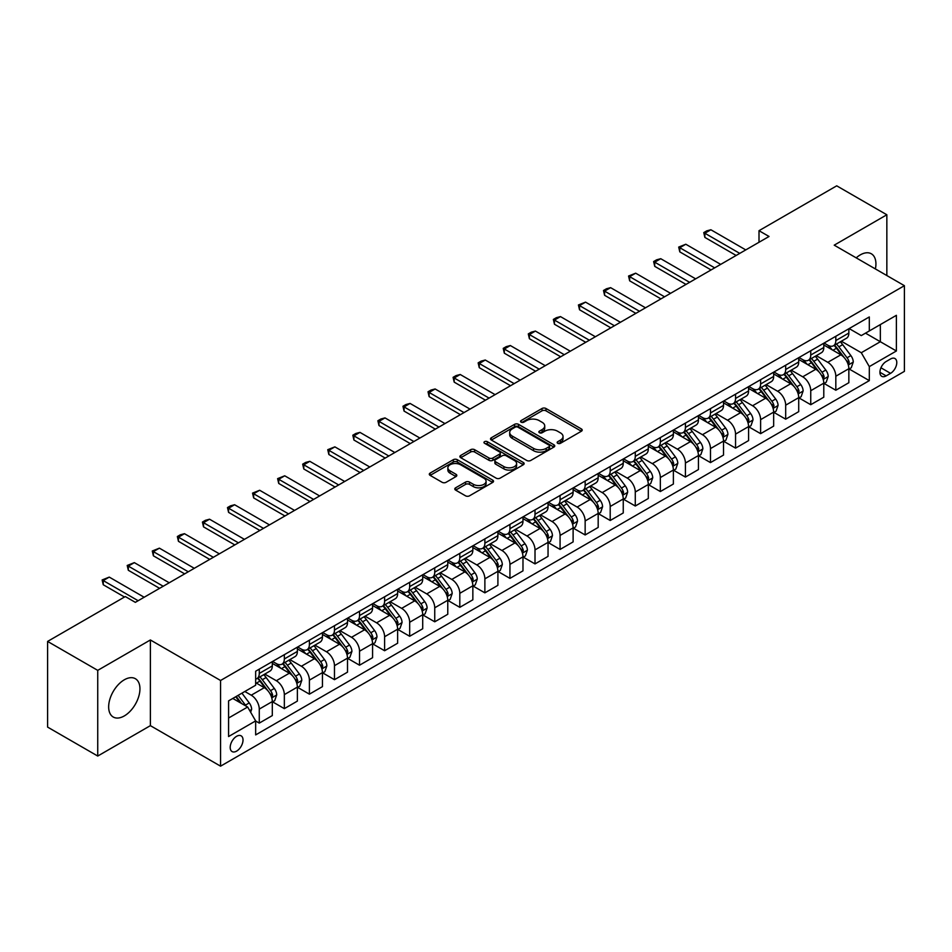 <?xml version="1.0" encoding="UTF-8"?>
<svg xmlns="http://www.w3.org/2000/svg" width="952" height="952" viewBox="0 0 952 952"><rect width="100%" height="100%" fill="white"/><g stroke="black" fill="none" stroke-linecap="round" stroke-linejoin="round"><path stroke-width="1.43" d="M557.729 443.299A1.952 1.13 0 0 0 560.478 443.299L581.398 431.22A2.785 1.607 0 0 0 582.207 430.09A2.785 1.607 0 0 0 581.398 428.947L545.96 408.491A2.785 1.607 0 0 0 542.033 408.491L521.113 420.57A1.952 1.13 0 0 0 520.542 421.367A1.952 1.13 0 0 0 521.113 422.152A1.952 1.13 0 0 0 523.874 422.152L526.575 420.594A8.913 5.141 0 0 1 539.177 420.594L542.128 422.295A8.913 5.141 0 0 1 544.734 425.937A8.913 5.141 0 0 1 542.128 429.578L539.415 431.137A1.952 1.13 0 0 0 538.844 431.934A1.952 1.13 0 0 0 539.415 432.732A1.952 1.13 0 0 0 542.176 432.732L544.877 431.161A8.913 5.141 0 0 1 557.479 431.161L560.43 432.874A8.913 5.141 0 0 1 563.037 436.504A8.913 5.141 0 0 1 560.43 440.145L557.729 441.704A1.952 1.13 0 0 0 557.158 442.502A1.952 1.13 0 0 0 557.729 443.299L557.729 441.704M124.307 715.928A22.122 12.769 120 0 0 138.754 696.436A22.122 12.769 120 0 0 135.362 678.705A22.122 12.769 120 0 0 124.307 679.799A22.122 12.769 120 0 0 109.849 699.292A22.122 12.769 120 0 0 113.24 717.023A22.122 12.769 120 0 0 124.307 715.928M875.388 268.94A22.122 12.769 120 0 0 871.342 253.791A22.122 12.769 120 0 0 860.287 254.886A22.122 12.769 120 0 0 856.205 257.861M236.608 751.128A9.08 5.236 120 0 0 242.534 743.119A9.08 5.236 120 0 0 241.142 735.848A9.08 5.236 120 0 0 236.608 736.301A9.08 5.236 120 0 0 230.681 744.297A9.08 5.236 120 0 0 232.074 751.568A9.08 5.236 120 0 0 236.608 751.128M455.615 487.817A2.785 1.607 0 0 0 454.794 488.959A2.785 1.607 0 0 0 455.615 490.09L465.552 495.825A2.785 1.607 0 0 0 469.491 495.825L492.719 482.414A2.785 1.607 0 0 0 493.529 481.284A2.785 1.607 0 0 0 492.719 480.141L457.281 459.685A2.785 1.607 0 0 0 453.354 459.685L430.125 473.096A2.785 1.607 0 0 0 429.304 474.239A2.785 1.607 0 0 0 430.125 475.369L442.133 482.307A2.785 1.607 0 0 0 446.072 482.307L456.008 476.571A2.785 1.607 0 0 0 456.817 475.429A2.785 1.607 0 0 0 456.008 474.298L450.058 470.859A7.449 4.296 0 0 1 447.868 467.813A7.449 4.296 0 0 1 452.474 463.838A7.449 4.296 0 0 1 460.589 464.778L483.913 478.237A7.449 4.296 0 0 1 486.091 481.284A7.449 4.296 0 0 1 481.498 485.258A7.449 4.296 0 0 1 473.382 484.318L469.491 482.081A2.785 1.607 0 0 0 465.552 482.081L455.615 487.817L455.615 490.09M150.38 639.97L97.735 670.363L47.6 641.422L47.6 727.102L97.735 756.043L150.38 725.65L220.566 766.17L220.566 680.49L150.38 639.97L150.38 725.65M886.847 275.556L886.847 214.771L834.214 245.164L904.4 285.683L220.566 680.49M886.847 214.771L836.713 185.83L759.006 230.693L759.006 242.272M47.6 641.422L125.307 596.559L135.339 602.342L769.037 236.477L759.006 230.693M526.777 460.482A2.785 1.607 0 0 0 530.704 460.482L553.933 447.071A2.785 1.607 0 0 0 554.754 445.941A2.785 1.607 0 0 0 553.933 444.798L518.507 424.342A2.785 1.607 0 0 0 514.568 424.342L491.339 437.753A2.785 1.607 0 0 0 490.53 438.896A2.785 1.607 0 0 0 491.339 440.026L526.777 460.482M485.33 443.715A1.952 1.13 0 0 1 487.305 443.989L523.291 464.766L500.097 478.154A2.785 1.607 0 0 1 496.159 478.154L460.732 457.698L460.732 455.425A2.785 1.607 0 0 0 459.911 456.567A2.785 1.607 0 0 0 460.732 457.698M460.732 455.425L470.669 449.689A2.785 1.607 0 0 1 474.608 449.689L488.983 457.983A2.785 1.607 0 0 0 492.91 457.983L499.514 454.175A2.785 1.607 0 0 0 500.324 453.045A2.785 1.607 0 0 0 499.514 451.902L484.544 443.263A1.952 1.13 0 0 1 483.973 442.478A1.952 1.13 0 0 1 485.187 441.43A1.952 1.13 0 0 1 487.305 441.68L523.326 462.47A2.785 1.607 0 0 1 524.147 463.612A2.785 1.607 0 0 1 523.326 464.743L523.326 462.47M890.56 358.975L886.145 361.522A8.794 5.081 120 0 0 880.41 369.269A8.794 5.081 120 0 0 881.754 376.314A8.794 5.081 120 0 0 886.145 375.885L890.56 373.339A8.794 5.081 120 0 0 896.308 365.58A8.794 5.081 120 0 0 894.963 358.535A8.794 5.081 120 0 0 890.56 358.975M220.566 766.17L904.4 371.363L904.4 285.683M849.148 328.583L861.286 335.592L869.307 330.951L869.307 316.945L255.66 671.231L255.66 685.238L228.587 700.874L228.587 736.539L255.66 720.902L255.66 734.908L869.307 380.622L869.307 366.615L861.286 352.728L841.342 341.209M869.307 330.951L896.379 315.326L896.379 350.99L869.307 366.615M97.735 670.363L97.735 756.043M865.499 333.152L880.338 341.72L880.338 324.584L896.379 315.326M861.286 352.728L880.338 341.72L896.379 350.99M228.587 718.01L247.639 707.015L232.8 698.447M255.66 721.021L259.265 723.103L259.265 709.097A11.341 6.545 -120 0 0 251.245 695.198L244.831 691.497M259.265 723.103L272.308 715.583L272.308 701.564A11.341 6.545 -120 0 0 264.287 687.677L255.66 682.691M272.605 701.862L284.339 708.633L284.339 694.627A11.341 6.545 -120 0 0 276.318 680.728L264.799 674.076M284.339 708.633L297.369 701.1L297.369 687.094A11.341 6.545 -120 0 0 289.349 673.207L272.308 663.365M297.667 687.38L309.4 694.163L309.4 680.144A11.341 6.545 -120 0 0 301.379 666.257L289.86 659.605M309.4 694.163L322.442 686.63L322.442 672.624A11.341 6.545 -120 0 0 314.422 658.724L297.369 648.883M322.74 672.909L334.473 679.68L334.473 665.674A11.341 6.545 -120 0 0 326.453 651.787L314.933 645.135M334.473 679.68L347.504 672.16L347.504 658.153A11.341 6.545 -120 0 0 339.483 644.254L322.442 634.413M347.801 658.439L359.535 665.21L359.535 651.204A11.341 6.545 -120 0 0 351.514 637.304L339.995 630.664M359.535 665.21L372.577 657.689L372.577 643.683A11.341 6.545 -120 0 0 364.557 629.784L347.504 619.942M372.875 643.968L384.608 650.74L384.608 636.733A11.341 6.545 -120 0 0 376.587 622.834L365.068 616.194M384.608 650.74L397.638 643.219L397.638 629.201A11.341 6.545 -120 0 0 389.618 615.313L372.577 605.472M397.936 629.498L409.669 636.269L409.669 622.263A11.341 6.545 -120 0 0 401.649 608.364L390.13 601.712M409.669 636.269L422.712 628.748L422.712 614.73A11.341 6.545 -120 0 0 414.691 600.843L397.638 591.002M423.009 615.028L434.743 621.799L434.743 607.781A11.341 6.545 -120 0 0 426.722 593.893L415.203 587.241M434.743 621.799L447.773 614.266L447.773 600.26A11.341 6.545 -120 0 0 439.753 586.372L422.712 576.531M448.071 600.545L459.804 607.328L459.804 593.31A11.341 6.545 -120 0 0 451.783 579.423L440.264 572.771M459.804 607.328L472.846 599.796L472.846 585.789A11.341 6.545 -120 0 0 464.826 571.89L447.773 562.049M473.144 586.075L484.877 592.846L484.877 578.84A11.341 6.545 -120 0 0 476.857 564.952L465.338 558.3M484.877 592.846L497.908 585.325L497.908 571.319A11.341 6.545 -120 0 0 489.887 557.42L472.846 547.578M498.205 571.605L509.939 578.376L509.939 564.369A11.341 6.545 -120 0 0 501.918 550.47L490.399 543.83M509.939 578.376L522.981 570.855L522.981 556.849A11.341 6.545 -120 0 0 514.949 542.949L497.908 533.108M523.279 557.134L535.012 563.905L535.012 549.899A11.341 6.545 -120 0 0 526.991 536L515.472 529.348M535.012 563.905L548.043 556.385L548.043 542.366A11.341 6.545 -120 0 0 540.022 528.479L522.981 518.638M548.34 542.664L560.073 549.435L560.073 535.429A11.341 6.545 -120 0 0 552.053 521.529L540.534 514.877M560.073 549.435L573.116 541.902L573.116 527.896A11.341 6.545 -120 0 0 565.083 514.009L548.043 504.167M573.413 528.193L585.147 534.965L585.147 520.946A11.341 6.545 -120 0 0 577.126 507.059L565.607 500.407M585.147 534.965L598.177 527.432L598.177 513.425A11.341 6.545 -120 0 0 590.157 499.538L573.116 489.697M598.475 513.711L610.208 520.494L610.208 506.476A11.341 6.545 -120 0 0 602.188 492.589L590.668 485.937M610.208 520.494L623.251 512.961L623.251 498.955A11.341 6.545 -120 0 0 615.218 485.056L598.177 475.215M623.548 499.241L635.282 506.012L635.282 492.005A11.341 6.545 -120 0 0 627.261 478.118L615.742 471.466M635.282 506.012L648.312 498.491L648.312 484.485A11.341 6.545 -120 0 0 640.291 470.585L623.251 460.744M648.609 484.77L660.343 491.541L660.343 477.535A11.341 6.545 -120 0 0 652.322 463.636L640.803 456.996M660.343 491.541L673.385 484.021L673.385 470.014A11.341 6.545 -120 0 0 665.353 456.115L648.312 446.274M673.683 470.3L685.416 477.071L685.416 463.065A11.341 6.545 -120 0 0 677.396 449.165L665.876 442.513M685.416 477.071L698.447 469.55L698.447 455.532A11.341 6.545 -120 0 0 690.426 441.645L673.385 431.803M698.744 455.829L710.478 462.601L710.478 448.594A11.341 6.545 -120 0 0 702.457 434.695L690.938 428.043M710.478 462.601L723.52 455.068L723.52 441.062A11.341 6.545 -120 0 0 715.487 427.174L698.447 417.333M723.817 441.359L735.551 448.13L735.551 434.112A11.341 6.545 -120 0 0 727.53 420.225L716.011 413.573M735.551 448.13L748.581 440.597L748.581 426.591A11.341 6.545 -120 0 0 740.561 412.692L723.52 402.851M748.879 426.877L760.612 433.66L760.612 419.642A11.341 6.545 -120 0 0 752.592 405.754L741.072 399.102M760.612 433.66L773.655 426.127L773.655 412.121A11.341 6.545 -120 0 0 765.622 398.222L748.581 388.38M773.952 412.406L785.686 419.178L785.686 405.171A11.341 6.545 -120 0 0 777.665 391.284L766.146 384.632M785.686 419.178L798.716 411.657L798.716 397.65A11.341 6.545 -120 0 0 790.696 383.751L773.655 373.91M799.014 397.936L810.747 404.707L810.747 390.701A11.341 6.545 -120 0 0 802.726 376.802L791.207 370.161M810.747 404.707L823.789 397.186L823.789 383.168A11.341 6.545 -120 0 0 815.757 369.281L798.716 359.44M824.087 383.466L835.82 390.237L835.82 376.23A11.341 6.545 -120 0 0 827.8 362.331L816.28 355.679M835.82 390.237L848.851 382.716L848.851 368.698A11.341 6.545 -120 0 0 840.83 354.81L823.789 344.969M824.087 343.053L827.8 345.195A11.341 6.545 -120 0 0 833.464 345.755A11.341 6.545 -120 0 0 835.82 340.566L835.82 336.282M799.014 357.524L802.726 359.666A11.341 6.545 -120 0 0 808.403 360.237A11.341 6.545 -120 0 0 810.747 355.036L810.747 350.752M773.952 372.006L777.665 374.148A11.341 6.545 -120 0 0 783.329 374.707A11.341 6.545 -120 0 0 785.686 369.507L785.686 365.223M748.879 386.476L752.592 388.618A11.341 6.545 -120 0 0 758.268 389.178A11.341 6.545 -120 0 0 760.612 383.989L760.612 379.705M723.817 400.947L727.53 403.089A11.341 6.545 -120 0 0 733.195 403.648A11.341 6.545 -120 0 0 735.551 398.46L735.551 394.176M698.744 415.417L702.457 417.559A11.341 6.545 -120 0 0 708.133 418.118A11.341 6.545 -120 0 0 710.478 412.93L710.478 408.646M673.683 429.887L677.396 432.029A11.341 6.545 -120 0 0 683.06 432.589A11.341 6.545 -120 0 0 685.416 427.4L685.416 423.116M648.609 444.358L652.322 446.5A11.341 6.545 -120 0 0 657.999 447.071A11.341 6.545 -120 0 0 660.343 441.871L660.343 437.587M623.548 458.84L627.261 460.982A11.341 6.545 -120 0 0 632.925 461.541A11.341 6.545 -120 0 0 635.282 456.341L635.282 452.057M598.475 473.311L602.188 475.453A11.341 6.545 -120 0 0 607.864 476.012A11.341 6.545 -120 0 0 610.208 470.823L610.208 466.539M573.413 487.781L577.126 489.923A11.341 6.545 -120 0 0 582.791 490.482A11.341 6.545 -120 0 0 585.147 485.294L585.147 481.01M548.34 502.251L552.053 504.393A11.341 6.545 -120 0 0 557.729 504.953A11.341 6.545 -120 0 0 560.073 499.764L560.073 495.48M523.279 516.722L526.991 518.864A11.341 6.545 -120 0 0 532.656 519.435A11.341 6.545 -120 0 0 535.012 514.235L535.012 509.951M498.205 531.192L501.918 533.334A11.341 6.545 -120 0 0 507.594 533.905A11.341 6.545 -120 0 0 509.939 528.705L509.939 524.421M473.144 545.674L476.857 547.817A11.341 6.545 -120 0 0 482.521 548.376A11.341 6.545 -120 0 0 484.877 543.175L484.877 538.891M448.071 560.145L451.783 562.287A11.341 6.545 -120 0 0 457.46 562.846A11.341 6.545 -120 0 0 459.804 557.658L459.804 553.374M423.009 574.615L426.722 576.757A11.341 6.545 -120 0 0 432.387 577.317A11.341 6.545 -120 0 0 434.743 572.128L434.743 567.844M397.936 589.086L401.649 591.228A11.341 6.545 -120 0 0 407.325 591.787A11.341 6.545 -120 0 0 409.669 586.599L409.669 582.315M372.875 603.556L376.587 605.698A11.341 6.545 -120 0 0 382.252 606.269A11.341 6.545 -120 0 0 384.608 601.069L384.608 596.785M347.801 618.038L351.514 620.18A11.341 6.545 -120 0 0 357.19 620.74A11.341 6.545 -120 0 0 359.535 615.539L359.535 611.255M322.74 632.509L326.453 634.651A11.341 6.545 -120 0 0 332.117 635.21A11.341 6.545 -120 0 0 334.473 630.01L334.473 625.726M297.667 646.979L301.379 649.121A11.341 6.545 -120 0 0 307.056 649.681A11.341 6.545 -120 0 0 309.4 644.492L309.4 640.208M272.605 661.45L276.318 663.592A11.341 6.545 -120 0 0 281.982 664.151A11.341 6.545 -120 0 0 284.339 658.962L284.339 654.678M849.148 368.995L869.307 380.622M833.464 345.755L846.506 338.234A11.341 6.545 -120 0 0 848.851 333.045L848.851 328.761M808.403 360.237L821.433 352.704A11.341 6.545 -120 0 0 823.789 347.516L823.789 343.232M783.329 374.707L796.372 367.175A11.341 6.545 -120 0 0 798.716 361.986L798.716 357.702M758.268 389.178L771.298 381.657A11.341 6.545 -120 0 0 773.655 376.457L773.655 372.172M733.195 403.648L746.237 396.127A11.341 6.545 -120 0 0 748.581 390.927L748.581 386.643M708.133 418.118L721.164 410.598A11.341 6.545 -120 0 0 723.52 405.397L723.52 401.113M683.06 432.589L696.102 425.068A11.341 6.545 -120 0 0 698.447 419.88L698.447 415.596M657.999 447.071L671.029 439.538A11.341 6.545 -120 0 0 673.385 434.35L673.385 430.066M632.925 461.541L645.968 454.009A11.341 6.545 -120 0 0 648.312 448.82L648.312 444.536M607.864 476.012L620.894 468.491A11.341 6.545 -120 0 0 623.251 463.291L623.251 459.007M582.791 490.482L595.833 482.962A11.341 6.545 -120 0 0 598.177 477.761L598.177 473.477M557.729 504.953L570.76 497.432A11.341 6.545 -120 0 0 573.116 492.243L573.116 487.959M532.656 519.435L545.698 511.902A11.341 6.545 -120 0 0 548.043 506.714L548.043 502.43M507.594 533.905L520.625 526.373A11.341 6.545 -120 0 0 522.981 521.184L522.981 516.9M482.521 548.376L495.564 540.843A11.341 6.545 -120 0 0 497.908 535.655L497.908 531.371M457.46 562.846L470.49 555.325A11.341 6.545 -120 0 0 472.846 550.125L472.846 545.841M432.387 577.317L445.429 569.796A11.341 6.545 -120 0 0 447.773 564.596L447.773 560.312M407.325 591.787L420.356 584.266A11.341 6.545 -120 0 0 422.712 579.078L422.712 574.794M382.252 606.269L395.294 598.737A11.341 6.545 -120 0 0 397.638 593.548L397.638 589.264M357.19 620.74L370.221 613.207A11.341 6.545 -120 0 0 372.577 608.019L372.577 603.735M332.117 635.21L345.159 627.677A11.341 6.545 -120 0 0 347.504 622.489L347.504 618.205M307.056 649.681L320.086 642.16A11.341 6.545 -120 0 0 322.442 636.959L322.442 632.675M281.982 664.151L295.025 656.63A11.341 6.545 -120 0 0 297.369 651.43L297.369 647.146M255.66 679.085A11.341 6.545 -120 0 0 256.921 678.621L269.951 671.101A11.341 6.545 -120 0 0 272.308 665.912L272.308 661.628M256.921 678.621A11.341 6.545 -120 0 0 259.265 673.433L259.265 669.149M247.639 707.015L255.66 720.902M558.503 443.572L560.43 442.454A8.913 5.141 0 0 0 563.037 438.824L563.037 436.504M544.734 425.937L544.734 428.257A8.913 5.141 0 0 1 542.128 431.887L540.2 433.005M581.363 431.244L545.96 410.812A2.785 1.607 0 0 0 542.033 410.812L521.886 422.438M553.897 447.095L518.507 426.663A2.785 1.607 0 0 0 514.568 426.663L491.375 440.05M549.018 446.738A1.952 1.13 0 0 0 549.59 445.941A1.952 1.13 0 0 0 549.018 445.143L517.912 427.186A1.952 1.13 0 0 0 515.163 427.186L512.307 428.84A8.913 5.141 0 0 0 509.701 432.47A8.913 5.141 0 0 0 512.307 436.111L533.56 448.38A8.913 5.141 0 0 0 546.162 448.38L549.018 446.738L549.018 449.046A1.952 1.13 0 0 0 549.59 448.249L549.59 445.941M509.701 432.47L509.701 434.79A8.913 5.141 0 0 0 512.307 438.42L512.307 436.111M549.018 449.046L546.162 450.701A8.913 5.141 0 0 1 533.56 450.701L512.307 438.42M460.768 457.722L470.669 452.01L470.669 449.689M500.324 453.045L500.324 455.353A2.785 1.607 0 0 1 499.514 456.496L492.91 460.304A2.785 1.607 0 0 1 488.983 460.304L474.608 452.01A2.785 1.607 0 0 0 470.669 452.01M503.894 466.599A7.449 4.296 0 0 0 512.009 467.527A7.449 4.296 0 0 0 516.603 463.553A7.449 4.296 0 0 0 514.425 460.518L506.202 455.77A2.785 1.607 0 0 0 502.263 455.77L495.671 459.578A2.785 1.607 0 0 0 494.861 460.708A2.785 1.607 0 0 0 495.671 461.851L503.894 466.599L503.894 468.908A7.449 4.296 0 0 0 512.009 469.836A7.449 4.296 0 0 0 516.603 465.873L516.603 463.553M494.861 460.708L494.861 463.029A2.785 1.607 0 0 0 495.671 464.159L495.671 461.851M503.894 468.908L495.671 464.159M486.091 481.284L486.091 483.592A7.449 4.296 0 0 1 481.498 487.567A7.449 4.296 0 0 1 473.382 486.639L469.491 484.389A2.785 1.607 0 0 0 465.552 484.389L455.651 490.113M447.868 467.813L447.868 470.133A7.449 4.296 0 0 0 450.058 473.168L450.058 470.859M455.972 476.583L450.058 473.168M492.684 482.438L457.281 462.006A2.785 1.607 0 0 0 453.354 462.006L430.161 475.393M848.851 369.162L851.255 367.769L853.266 361.986A7.521 4.343 -120 0 0 850.862 355.584L842.675 344.648A21.694 12.531 -120 0 0 840.307 341.816M832.155 349.8A21.694 12.531 -120 0 0 827.716 345.148M848.161 364.557L849.208 362.307A7.521 4.343 -120 0 0 847.054 357.785L838.855 346.849A21.694 12.531 -120 0 0 836.487 344.017M834.476 345.183A18.005 10.401 60 0 1 837.427 348.539L844.364 357.797M834.083 345.397A21.694 12.531 60 0 1 836.451 348.242L841.901 355.512M739.763 253.387L704.861 233.24L704.861 237.405L703.766 232.597L706.765 230.86L710.882 229.765L745.773 249.912M736.146 255.469L704.861 237.405M710.882 229.765L704.861 233.24L703.766 232.597M823.789 383.632L826.193 382.252L828.192 376.457A7.521 4.343 -120 0 0 825.801 370.054L817.601 359.118A21.694 12.531 -120 0 0 815.233 356.286M807.082 364.271A21.694 12.531 -120 0 0 802.643 359.618M823.099 379.039L824.134 376.778A7.521 4.343 -120 0 0 821.981 372.256L813.793 361.32A21.694 12.531 -120 0 0 811.425 358.488M809.402 359.654A18.005 10.401 60 0 1 812.365 363.01L819.291 372.268M809.021 359.88A21.694 12.531 60 0 1 811.39 362.712L816.828 369.983M798.716 398.115L801.12 396.722L803.131 390.927A7.521 4.343 -120 0 0 800.727 384.537L792.54 373.589A21.694 12.531 -120 0 0 790.172 370.756M782.02 378.741A21.694 12.531 -120 0 0 777.582 374.1M798.026 393.509L799.073 391.248A7.521 4.343 -120 0 0 796.919 386.726L788.72 375.79A21.694 12.531 -120 0 0 786.352 372.958M784.341 374.124A18.005 10.401 60 0 1 787.292 377.48L794.23 386.738M783.948 374.35A21.694 12.531 60 0 1 786.316 377.182L791.766 384.453M773.655 412.585L776.058 411.193L778.058 405.397A7.521 4.343 -120 0 0 775.666 399.007L767.467 388.071A21.694 12.531 -120 0 0 765.099 385.227M756.947 393.212A21.694 12.531 -120 0 0 752.508 388.571M772.964 407.98L774 405.719A7.521 4.343 -120 0 0 771.846 401.208L763.659 390.26A21.694 12.531 -120 0 0 761.291 387.428M759.268 388.594A18.005 10.401 60 0 1 762.231 391.962L769.156 401.208M758.887 388.821A21.694 12.531 60 0 1 761.255 391.653L766.693 398.924M714.69 267.857L679.799 247.71L679.799 251.875L678.693 247.08L685.809 244.236L720.712 264.382M711.084 269.94L679.799 251.875M685.809 244.236L679.799 247.71L678.693 247.08M689.629 282.327L654.726 262.181L654.726 266.346L653.631 261.55L656.63 259.813L660.747 258.706L695.638 278.853M686.011 284.41L654.726 266.346M660.747 258.706L654.726 262.181L653.631 261.55M664.556 296.798L629.665 276.651L629.665 280.828L628.558 276.02L635.674 273.188L670.577 293.323M660.95 298.88L629.665 280.828M635.674 273.188L629.665 276.651L628.558 276.02M748.581 427.055L750.985 425.663L752.996 419.88A7.521 4.343 -120 0 0 750.592 413.477L742.405 402.541A21.694 12.531 -120 0 0 740.037 399.697M731.886 407.694A21.694 12.531 -120 0 0 727.447 403.041M747.891 422.45L748.938 420.201A7.521 4.343 -120 0 0 746.784 415.679L738.585 404.743A21.694 12.531 -120 0 0 736.217 401.899M734.206 403.065A18.005 10.401 60 0 1 737.157 406.433L744.095 415.691M733.813 403.291A21.694 12.531 60 0 1 736.182 406.123L741.632 413.394M639.494 311.268L604.591 291.133L604.591 295.298L603.497 290.491L606.495 288.753L610.613 287.659L645.504 307.805M635.876 313.363L604.591 295.298M610.613 287.659L604.591 291.133L603.497 290.491M723.52 441.526L725.924 440.133L727.923 434.35A7.521 4.343 -120 0 0 725.531 427.948L717.332 417.012A21.694 12.531 -120 0 0 714.964 414.18M706.812 422.164A21.694 12.531 -120 0 0 702.374 417.512M722.83 436.92L723.865 434.671A7.521 4.343 -120 0 0 721.711 430.149L713.524 419.213A21.694 12.531 -120 0 0 711.156 416.369M709.133 417.535A18.005 10.401 60 0 1 712.096 420.903L719.022 430.161M708.752 417.761A21.694 12.531 60 0 1 711.12 420.594L716.558 427.876M614.421 325.751L579.53 305.604L579.53 309.769L578.423 304.961L585.539 302.129L620.442 322.276M610.815 327.833L579.53 309.769M585.539 302.129L579.53 305.604L578.423 304.961M698.447 455.996L700.851 454.616L702.862 448.82A7.521 4.343 -120 0 0 700.458 442.418L692.271 431.482A21.694 12.531 -120 0 0 689.902 428.65M681.751 436.635A21.694 12.531 -120 0 0 677.312 431.982M697.756 451.391L698.804 449.142A7.521 4.343 -120 0 0 696.65 444.62L688.451 433.684A21.694 12.531 -120 0 0 686.083 430.851M684.072 432.018A18.005 10.401 60 0 1 687.023 435.373L693.96 444.632M683.679 432.232A21.694 12.531 60 0 1 686.047 435.076L691.497 442.347M589.359 340.221L554.457 320.074L554.457 324.239L553.362 319.432L556.361 317.694L560.478 316.599L595.369 336.746M585.742 342.303L554.457 324.239M560.478 316.599L554.457 320.074L553.362 319.432M673.385 470.466L675.789 469.086L677.788 463.291A7.521 4.343 -120 0 0 675.396 456.889L667.197 445.952A21.694 12.531 -120 0 0 664.829 443.12M656.678 451.105A21.694 12.531 -120 0 0 652.239 446.452M672.695 465.873L673.73 463.612A7.521 4.343 -120 0 0 671.577 459.09L663.389 448.154A21.694 12.531 -120 0 0 661.021 445.322M658.998 446.488A18.005 10.401 60 0 1 661.961 449.844L668.887 459.102M658.617 446.714A21.694 12.531 60 0 1 660.986 449.546L666.424 456.817M564.286 354.691L529.395 334.545L529.395 338.71L528.289 333.914L531.299 332.177L535.405 331.07L570.308 351.217M560.68 356.774L529.395 338.71M535.405 331.07L529.395 334.545L528.289 333.914M648.312 484.949L650.716 483.557L652.727 477.761A7.521 4.343 -120 0 0 650.323 471.371L642.136 460.423A21.694 12.531 -120 0 0 639.768 457.591M631.616 465.576A21.694 12.531 -120 0 0 627.178 460.935M647.634 480.343L648.669 478.082A7.521 4.343 -120 0 0 646.515 473.56L638.316 462.624A21.694 12.531 -120 0 0 635.948 459.792M633.937 460.958A18.005 10.401 60 0 1 636.888 464.314L643.826 473.572M633.544 461.185A21.694 12.531 60 0 1 635.912 464.017L641.362 471.288M539.225 369.162L504.322 349.015L504.322 353.192L503.227 348.384L506.226 346.647L510.343 345.54L545.234 365.687M535.607 371.244L504.322 353.192M510.343 345.54L504.322 349.015L503.227 348.384M623.251 499.419L625.654 498.027L627.654 492.243A7.521 4.343 -120 0 0 625.262 485.841L617.063 474.905A21.694 12.531 -120 0 0 614.694 472.061M606.543 480.046A21.694 12.531 -120 0 0 602.104 475.405M622.56 494.814L623.596 492.553A7.521 4.343 -120 0 0 621.442 488.043L613.255 477.095A21.694 12.531 -120 0 0 610.886 474.263M608.863 475.429A18.005 10.401 60 0 1 611.827 478.796L618.752 488.043M608.483 475.655A21.694 12.531 60 0 1 610.851 478.487L616.289 485.758M514.151 383.632L479.261 363.485L479.261 367.662L478.154 362.855L481.165 361.117L485.27 360.023L520.173 380.157M510.546 385.715L479.261 367.662M485.27 360.023L479.261 363.485L478.154 362.855M598.177 513.89L600.581 512.497L602.592 506.714A7.521 4.343 -120 0 0 600.188 500.312L592.001 489.376A21.694 12.531 -120 0 0 589.633 486.543M581.482 494.528A21.694 12.531 -120 0 0 577.043 489.875M597.499 509.284L598.534 507.035A7.521 4.343 -120 0 0 596.38 502.513L588.181 491.577A21.694 12.531 -120 0 0 585.813 488.733M583.802 489.899A18.005 10.401 60 0 1 586.753 493.267L593.691 502.525M583.409 490.125A21.694 12.531 60 0 1 585.777 492.957L591.228 500.228M489.09 398.115L454.187 377.968L454.187 382.133L453.092 377.325L456.091 375.588L460.209 374.493L495.099 394.64M485.472 400.197L454.187 382.133M460.209 374.493L454.187 377.968L453.092 377.325M573.116 528.36L575.52 526.968L577.519 521.184A7.521 4.343 -120 0 0 575.127 514.782L566.928 503.846A21.694 12.531 -120 0 0 564.56 501.014M556.408 508.999A21.694 12.531 -120 0 0 551.97 504.346M572.426 523.755L573.461 521.506A7.521 4.343 -120 0 0 571.319 516.984L563.12 506.047A21.694 12.531 -120 0 0 560.752 503.215M558.729 504.37A18.005 10.401 60 0 1 561.692 507.737L568.618 516.995M558.348 504.596A21.694 12.531 60 0 1 560.716 507.44L566.154 514.711M464.017 412.585L429.126 392.438L429.126 396.603L428.019 391.796L431.03 390.058L435.135 388.963L470.038 409.11M460.411 414.667L429.126 396.603M435.135 388.963L429.126 392.438L428.019 391.796M548.043 542.83L550.446 541.45L552.457 535.655A7.521 4.343 -120 0 0 550.054 529.252L541.866 518.316A21.694 12.531 -120 0 0 539.498 515.484M531.347 523.469A21.694 12.531 -120 0 0 526.908 518.816M547.364 538.225L548.4 535.976A7.521 4.343 -120 0 0 546.246 531.454L538.047 520.518A21.694 12.531 -120 0 0 535.69 517.686M533.667 518.852A18.005 10.401 60 0 1 536.619 522.208L543.556 531.466M533.275 519.066A21.694 12.531 60 0 1 535.643 521.91L541.093 529.181M438.955 427.055L404.053 406.909L404.053 411.074L402.958 406.266L405.957 404.529L410.074 403.434L444.965 423.58M435.338 429.138L404.053 411.074M410.074 403.434L404.053 406.909L402.958 406.266M522.981 557.301L525.385 555.92L527.384 550.125A7.521 4.343 -120 0 0 524.992 543.723L516.793 532.787A21.694 12.531 -120 0 0 514.425 529.955M506.274 537.939A21.694 12.531 -120 0 0 501.835 533.287M522.291 552.707L523.326 550.446A7.521 4.343 -120 0 0 521.184 545.924L512.985 534.988A21.694 12.531 -120 0 0 510.617 532.156M508.594 533.322A18.005 10.401 60 0 1 511.557 536.678L518.483 545.936M508.213 533.548A21.694 12.531 60 0 1 510.581 536.381L516.02 543.652M413.882 441.526L378.991 421.379L378.991 425.544L377.885 420.748L380.895 419.011L385.001 417.904L419.903 438.051M410.276 443.608L378.991 425.544M385.001 417.904L378.991 421.379L377.885 420.748M497.908 571.783L500.312 570.391L502.323 564.596A7.521 4.343 -120 0 0 499.919 558.205L491.732 547.257A21.694 12.531 -120 0 0 489.364 544.425M481.212 552.41A21.694 12.531 -120 0 0 476.773 547.769M497.23 567.178L498.265 564.917A7.521 4.343 -120 0 0 496.111 560.395L487.912 549.459A21.694 12.531 -120 0 0 485.556 546.626M483.533 547.793A18.005 10.401 60 0 1 486.484 551.148L493.422 560.407M483.14 548.019A21.694 12.531 60 0 1 485.508 550.851L490.958 558.122M388.821 455.996L353.918 435.849L353.918 440.026L352.823 435.219L355.822 433.481L359.939 432.375L394.83 452.521M385.203 458.079L353.918 440.026M359.939 432.375L353.918 435.849L352.823 435.219M472.846 586.253L475.25 584.861L477.25 579.078A7.521 4.343 -120 0 0 474.858 572.676L466.658 561.74A21.694 12.531 -120 0 0 464.29 558.895M456.139 566.88A21.694 12.531 -120 0 0 451.7 562.239M472.156 581.648L473.192 579.399A7.521 4.343 -120 0 0 471.05 574.877L462.85 563.929A21.694 12.531 -120 0 0 460.482 561.097M458.459 562.263A18.005 10.401 60 0 1 461.422 565.631L468.348 574.877M458.079 562.489A21.694 12.531 60 0 1 460.447 565.321L465.897 572.592M363.747 470.466L328.857 450.32L328.857 454.497L327.75 449.689L334.866 446.857L369.769 466.992M360.142 472.561L328.857 454.497M334.866 446.857L328.857 450.32L327.75 449.689M447.773 600.724L450.177 599.332L452.188 593.548A7.521 4.343 -120 0 0 449.784 587.146L441.597 576.21A21.694 12.531 -120 0 0 439.229 573.378M431.077 581.363A21.694 12.531 -120 0 0 426.639 576.71M447.095 596.119L448.13 593.87A7.521 4.343 -120 0 0 445.976 589.347L437.777 578.411A21.694 12.531 -120 0 0 435.421 575.567M433.398 576.733A18.005 10.401 60 0 1 436.349 580.101L443.287 589.359M433.005 576.96A21.694 12.531 60 0 1 435.373 579.792L440.824 587.063M338.686 484.949L303.783 464.802L303.783 468.967L302.688 464.159L305.687 462.422L309.805 461.327L344.695 481.474M335.068 487.031L303.783 468.967M309.805 461.327L303.783 464.802L302.688 464.159M422.712 615.194L425.116 613.802L427.115 608.019A7.521 4.343 -120 0 0 424.723 601.616L416.524 590.68A21.694 12.531 -120 0 0 414.156 587.848M406.004 595.833A21.694 12.531 -120 0 0 401.565 591.18M422.022 610.589L423.057 608.34A7.521 4.343 -120 0 0 420.915 603.818L412.716 592.882A21.694 12.531 -120 0 0 410.348 590.05M408.325 591.216A18.005 10.401 60 0 1 411.288 594.572L418.214 603.83M407.944 591.43A21.694 12.531 60 0 1 410.312 594.274L415.762 601.545M313.613 499.419L278.722 479.272L278.722 483.438L277.615 478.63L284.731 475.798L319.634 495.944M310.007 501.502L278.722 483.438M284.731 475.798L278.722 479.272L277.615 478.63M397.638 629.665L400.042 628.284L402.053 622.489A7.521 4.343 -120 0 0 399.65 616.087L391.462 605.151A21.694 12.531 -120 0 0 389.094 602.318M380.943 610.303A21.694 12.531 -120 0 0 376.504 605.65M396.96 625.071L397.995 622.81A7.521 4.343 -120 0 0 395.842 618.288L387.642 607.352A21.694 12.531 -120 0 0 385.286 604.52M383.263 605.686A18.005 10.401 60 0 1 386.214 609.042L393.152 618.3M382.871 605.912A21.694 12.531 60 0 1 385.239 608.745L390.689 616.015M288.551 513.89L253.648 493.743L253.648 497.908L252.554 493.1L259.67 490.268L294.561 510.415M284.934 515.972L253.648 497.908M259.67 490.268L253.648 493.743L252.554 493.1M372.577 644.147L374.981 642.755L376.98 636.959A7.521 4.343 -120 0 0 374.588 630.557L366.389 619.621A21.694 12.531 -120 0 0 364.021 616.789M355.87 624.774A21.694 12.531 -120 0 0 351.431 620.121M371.887 639.542L372.922 637.281A7.521 4.343 -120 0 0 370.78 632.759L362.581 621.823A21.694 12.531 -120 0 0 360.213 618.99M358.19 620.157A18.005 10.401 60 0 1 361.153 623.512L368.091 632.771M357.809 620.383A21.694 12.531 60 0 1 360.177 623.215L365.627 630.486M263.478 528.36L228.587 508.213L228.587 512.378L227.48 507.583L230.491 505.845L234.597 504.738L269.499 524.885M259.872 530.442L228.587 512.378M234.597 504.738L228.587 508.213L227.48 507.583M347.504 658.617L349.908 657.225L351.919 651.43A7.521 4.343 -120 0 0 349.515 645.039L341.328 634.091A21.694 12.531 -120 0 0 338.96 631.259M330.808 639.244A21.694 12.531 -120 0 0 326.369 634.603M346.825 654.012L347.861 651.751A7.521 4.343 -120 0 0 345.707 647.241L337.508 636.293A21.694 12.531 -120 0 0 335.152 633.461M333.129 634.627A18.005 10.401 60 0 1 336.08 637.983L343.017 647.241M332.736 634.853A21.694 12.531 60 0 1 335.104 637.685L340.554 644.956M238.416 542.83L203.514 522.684L203.514 526.861L202.419 522.053L205.418 520.316L209.535 519.209L244.426 539.356M234.799 544.913L203.514 526.861M209.535 519.209L203.514 522.684L202.419 522.053M322.442 673.088L324.846 671.696L326.845 665.912A7.521 4.343 -120 0 0 324.453 659.51L316.254 648.574A21.694 12.531 -120 0 0 313.886 645.73M305.735 653.715A21.694 12.531 -120 0 0 301.296 649.074M321.752 668.482L322.787 666.233A7.521 4.343 -120 0 0 320.645 661.711L312.446 650.775A21.694 12.531 -120 0 0 310.078 647.931M308.055 649.097A18.005 10.401 60 0 1 311.018 652.465L317.956 661.723M307.675 649.323A21.694 12.531 60 0 1 310.043 652.156L315.493 659.427M213.343 557.301L178.452 537.166L178.452 541.331L177.346 536.523L180.356 534.786L184.462 533.691L219.365 553.838M209.737 559.395L178.452 541.331M184.462 533.691L178.452 537.166L177.346 536.523M297.369 687.558L299.773 686.166L301.784 680.382A7.521 4.343 -120 0 0 299.38 673.98L291.193 663.044A21.694 12.531 -120 0 0 288.825 660.212M280.673 668.197A21.694 12.531 -120 0 0 276.235 663.544M296.691 682.953L297.726 680.704A7.521 4.343 -120 0 0 295.572 676.182L287.373 665.246A21.694 12.531 -120 0 0 285.017 662.402M282.994 663.568A18.005 10.401 60 0 1 285.945 666.936L292.883 676.194M282.601 663.794A21.694 12.531 60 0 1 284.969 666.626L290.42 673.909M188.282 571.783L153.379 551.636L153.379 555.801L152.284 550.994L159.4 548.162L194.291 568.308M184.664 573.866L153.379 555.801M159.4 548.162L153.379 551.636L152.284 550.994M272.308 702.029L274.712 700.636L276.711 694.853A7.521 4.343 -120 0 0 274.319 688.451L266.12 677.515A21.694 12.531 -120 0 0 263.752 674.682M271.618 697.423L272.653 695.174A7.521 4.343 -120 0 0 270.511 690.652L262.312 679.716A21.694 12.531 -120 0 0 259.944 676.884M257.921 678.05A18.005 10.401 60 0 1 260.884 681.406L267.821 690.664M257.54 678.264A21.694 12.531 60 0 1 259.908 681.108L265.358 688.379M163.208 586.253L128.318 566.107L128.318 570.272L127.211 565.464L134.327 562.632L169.23 582.779M159.603 588.336L128.318 570.272M134.327 562.632L128.318 566.107L127.211 565.464M250.65 712.215L251.649 709.323A7.521 4.343 -120 0 0 249.245 702.921L241.939 693.163M246.116 706.134A7.521 4.343 -120 0 0 245.438 705.123L238.131 695.365M236.239 696.447L241.499 703.468M235.715 696.757L240.178 702.707M138.147 600.724L103.244 580.577L103.244 584.742L102.15 579.947L109.266 577.102L144.157 597.249M124.51 597.023L103.244 584.742M109.266 577.102L103.244 580.577L102.15 579.947M251.245 695.198L264.287 687.677M276.318 680.728L289.349 673.207M301.379 666.257L314.422 658.724M326.453 651.787L339.483 644.254M351.514 637.304L364.557 629.784M376.587 622.834L389.618 615.313M401.649 608.364L414.691 600.843M426.722 593.893L439.753 586.372M451.783 579.423L464.826 571.89M476.857 564.952L489.887 557.42M501.918 550.47L514.949 542.949M526.991 536L540.022 528.479M552.053 521.529L565.083 514.009M577.126 507.059L590.157 499.538M602.188 492.589L615.218 485.056M627.261 478.118L640.291 470.585M652.322 463.636L665.353 456.115M677.396 449.165L690.426 441.645M702.457 434.695L715.487 427.174M727.53 420.225L740.561 412.692M752.592 405.754L765.622 398.222M777.665 391.284L790.696 383.751M802.726 376.802L815.757 369.281M827.8 362.331L840.83 354.81M835.82 340.566L848.851 333.045M835.82 376.23L848.851 368.698M810.747 390.701L823.789 383.168M810.747 355.036L823.789 347.516M785.686 405.171L798.716 397.65M785.686 369.507L798.716 361.986M760.612 419.642L773.655 412.121M760.612 383.989L773.655 376.457M735.551 434.112L748.581 426.591M735.551 398.46L748.581 390.927M710.478 448.594L723.52 441.062M710.478 412.93L723.52 405.397M685.416 463.065L698.447 455.532M685.416 427.4L698.447 419.88M660.343 477.535L673.385 470.014M660.343 441.871L673.385 434.35M635.282 492.005L648.312 484.485M635.282 456.341L648.312 448.82M610.208 506.476L623.251 498.955M610.208 470.823L623.251 463.291M585.147 520.946L598.177 513.425M585.147 485.294L598.177 477.761M560.073 535.429L573.116 527.896M560.073 499.764L573.116 492.243M535.012 549.899L548.043 542.366M535.012 514.235L548.043 506.714M509.939 564.369L522.981 556.849M509.939 528.705L522.981 521.184M484.877 578.84L497.908 571.319M484.877 543.175L497.908 535.655M459.804 593.31L472.846 585.789M459.804 557.658L472.846 550.125M434.743 607.781L447.773 600.26M434.743 572.128L447.773 564.596M409.669 622.263L422.712 614.73M409.669 586.599L422.712 579.078M384.608 636.733L397.638 629.201M384.608 601.069L397.638 593.548M359.535 651.204L372.577 643.683M359.535 615.539L372.577 608.019M334.473 665.674L347.504 658.153M334.473 630.01L347.504 622.489M309.4 680.144L322.442 672.624M309.4 644.492L322.442 636.959M284.339 694.627L297.369 687.094M284.339 658.962L297.369 651.43M259.265 709.097L272.308 701.564M259.265 673.433L272.308 665.912M880.945 367.781L890.56 373.339M879.934 372.291L886.145 375.885M560.43 442.454L560.43 440.145M539.415 432.732L539.415 431.137M542.128 431.887L542.128 429.578M521.113 422.152L521.113 420.57M542.033 410.812L542.033 408.491M545.96 410.812L545.96 408.491M581.398 431.22L581.398 428.947M491.339 440.026L491.339 437.753M514.568 426.663L514.568 424.342M518.507 426.663L518.507 424.342M553.933 447.071L553.933 444.798M533.56 450.701L533.56 448.38M546.162 450.701L546.162 448.38M474.608 452.01L474.608 449.689M488.983 460.304L488.983 457.983M492.91 460.304L492.91 457.983M499.514 456.496L499.514 454.175M487.305 443.989L487.305 441.68M465.552 484.389L465.552 482.081M469.491 484.389L469.491 482.081M473.382 486.639L473.382 484.318M456.008 476.571L456.008 474.298M430.125 475.369L430.125 473.096M453.354 462.006L453.354 459.685M457.281 462.006L457.281 459.685M492.719 482.414L492.719 480.141M848.292 364.973L853.218 362.129M838.855 346.849L842.675 344.648M832.952 350.265L836.451 348.242M847.054 357.785L850.862 355.584M846.459 360.725L849.208 362.307M823.218 379.443L828.145 376.599M813.793 361.32L817.601 359.118M807.879 364.735L811.39 362.712M821.981 372.256L825.801 370.054M821.386 375.195L824.134 376.778M798.157 393.914L803.083 391.082M788.72 375.79L792.54 373.589M782.818 379.205L786.316 377.182M796.919 386.726L800.727 384.537M796.324 389.665L799.073 391.248M773.083 408.396L778.01 405.552M763.659 390.26L767.467 388.071M757.744 393.676L761.255 391.653M771.846 401.208L775.666 399.007M771.251 404.136L774 405.719M748.022 422.867L752.949 420.022M738.585 404.743L742.405 402.541M732.683 408.146L736.182 406.123M746.784 415.679L750.592 413.477M746.189 418.606L748.938 420.201M722.949 437.337L727.875 434.493M713.524 419.213L717.332 417.012M707.61 422.617L711.12 420.594M721.711 430.149L725.531 427.948M721.116 433.089L723.865 434.671M697.887 451.807L702.814 448.963M688.451 433.684L692.271 431.482M682.548 437.099L686.047 435.076M696.65 444.62L700.458 442.418M696.055 447.559L698.804 449.142M672.814 466.278L677.741 463.434M663.389 448.154L667.197 445.952M657.475 451.569L660.986 449.546M671.577 459.09L675.396 456.889M670.981 462.029L673.73 463.612M647.753 480.748L652.679 477.916M638.316 462.624L642.136 460.423M632.414 466.04L635.912 464.017M646.515 473.56L650.323 471.371M645.92 476.5L648.669 478.082M622.679 495.23L627.606 492.386M613.255 477.095L617.063 474.905M607.34 480.51L610.851 478.487M621.442 488.043L625.262 485.841M620.847 490.97L623.596 492.553M597.618 509.701L602.545 506.857M588.181 491.577L592.001 489.376M582.279 494.98L585.777 492.957M596.38 502.513L600.188 500.312M595.785 505.441L598.534 507.035M572.545 524.171L577.471 521.327M563.12 506.047L566.928 503.846M557.206 509.451L560.716 507.44M571.319 516.984L575.127 514.782M570.712 519.923L573.461 521.506M547.483 538.642L552.41 535.798M538.047 520.518L541.866 518.316M532.144 523.933L535.643 521.91M546.246 531.454L550.054 529.252M545.651 534.393L548.4 535.976M522.41 553.112L527.337 550.268M512.985 534.988L516.793 532.787M507.071 538.404L510.581 536.381M521.184 545.924L524.992 543.723M520.577 548.864L523.326 550.446M497.349 567.582L502.275 564.75M487.912 549.459L491.732 547.257M482.01 552.874L485.508 550.851M496.111 560.395L499.919 558.205M495.516 563.334L498.265 564.917M472.275 582.065L477.202 579.221M462.85 563.929L466.658 561.74M456.936 567.344L460.447 565.321M471.05 574.877L474.858 572.676M470.443 577.804L473.192 579.399M447.214 596.535L452.14 593.691M437.777 578.411L441.597 576.21M431.875 581.815L435.373 579.792M445.976 589.347L449.784 587.146M445.381 592.275L448.13 593.87M422.141 611.005L427.067 608.161M412.716 592.882L416.524 590.68M406.802 596.285L410.312 594.274M420.915 603.818L424.723 601.616M420.32 606.757L423.057 608.34M397.079 625.476L402.006 622.632M387.642 607.352L391.462 605.151M381.74 610.767L385.239 608.745M395.842 618.288L399.65 616.087M395.247 621.228L397.995 622.81M372.006 639.946L376.933 637.102M362.581 621.823L366.389 619.621M356.667 625.238L360.177 623.215M370.78 632.759L374.588 630.557M370.185 635.698L372.922 637.281M346.945 654.417L351.871 651.584M337.508 636.293L341.328 634.091M331.605 639.708L335.104 637.685M345.707 647.241L349.515 645.039M345.112 650.168L347.861 651.751M321.871 668.899L326.798 666.055M312.446 650.775L316.254 648.574M306.532 654.179L310.043 652.156M320.645 661.711L324.453 659.51M320.05 664.639L322.787 666.233M296.81 683.369L301.736 680.525M287.373 665.246L291.193 663.044M281.471 668.649L284.969 666.626M295.572 676.182L299.38 673.98M294.977 679.109L297.726 680.704M271.736 697.84L276.663 694.996M262.312 679.716L266.12 677.515M256.397 683.131L259.908 681.108M270.511 690.652L274.319 688.451M269.916 693.591L272.653 695.174M249.698 710.573L251.602 709.466M245.438 705.123L249.245 702.921"/></g></svg>
